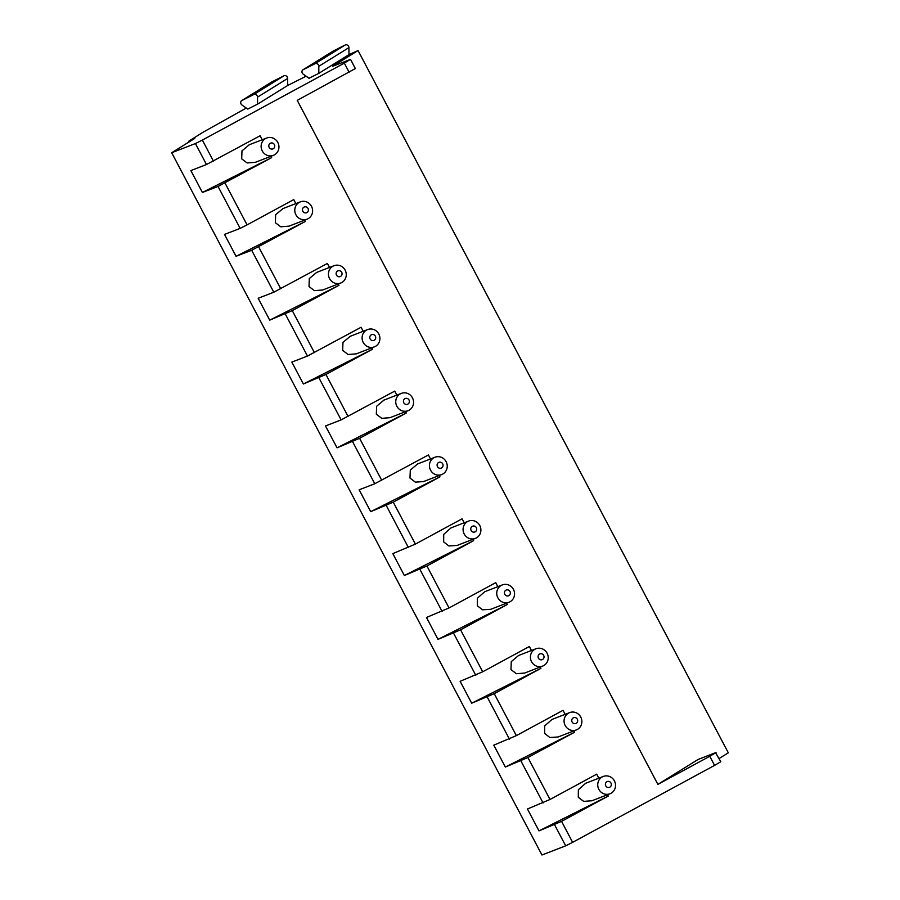 <?xml version="1.0" encoding="UTF-8"?>
<svg xmlns="http://www.w3.org/2000/svg" width="900" height="900" viewBox="0 0 900 900"><rect width="100%" height="100%" fill="white"/><g stroke="black" fill="none" stroke-linecap="round" stroke-linejoin="round"><path stroke-width="1.35" d="M271.71 82.001A2.677 2.374 58.2 0 1 272.025 81.81L241.898 100.496A2.677 2.374 58.2 0 0 241.942 104.985L247.77 109.08L257.569 104.153L287.707 85.466L306.113 76.207M332.978 51.188A2.677 2.374 58.2 0 1 333.304 50.985L303.165 69.683A2.677 2.374 58.2 0 0 303.21 74.171L309.037 78.266L318.848 73.328L348.975 54.641L358.054 50.546L728.314 752.816L719.134 758.52M246.285 108.045L202.849 132.345L188.865 141.131L194.737 138.431L171.686 152.73L195.424 143.55L202.354 140.074L344.317 63.124L350.077 59.557L332.707 66.263L358.054 50.546M241.898 100.496L253.8 94.511A2.677 2.374 58.2 0 1 257.512 97.144L257.569 104.153M303.165 69.683L315.067 63.686A2.677 2.374 58.2 0 1 318.791 66.319L318.848 73.328M333.304 50.985L345.206 45A2.677 2.374 58.2 0 1 348.919 47.633L348.975 54.641M272.025 81.81L283.928 75.825A2.677 2.374 58.2 0 1 287.651 78.446L287.707 85.466M171.686 152.73L541.946 855L565.684 845.831L572.625 842.344L714.577 765.394L709.774 756.27L657.889 784.395L297.248 100.361L355.354 68.558L350.55 59.434M218.025 186.424L202.399 192.465L271.642 157.635L218.025 186.424L240.143 228.375L224.516 234.416L236.059 256.298L305.303 221.479L251.685 250.268L236.059 256.298M338.254 283.972L338.963 285.322L292.275 310.624L269.719 320.141L258.176 298.26L273.803 292.219L327.42 263.43L329.535 267.435M371.914 347.816L372.623 349.166L325.935 374.468L303.379 383.985L291.836 362.104L307.463 356.062L361.08 327.274L363.195 331.279M405.574 411.66L406.282 412.999L359.595 438.3L337.039 447.829L325.496 425.947L341.123 419.906L394.74 391.118L396.855 395.123M439.234 475.504L439.942 476.843L393.255 502.144L370.699 511.673L359.156 489.78L374.782 483.75L428.4 454.961L430.515 458.966M472.894 539.347L473.603 540.686L426.915 565.988L404.359 575.516L392.816 553.624L415.384 544.106L462.06 518.805L464.175 522.81M506.554 603.191L507.262 604.53L460.575 629.831L438.019 639.36L426.476 617.467L449.044 607.95L495.72 582.649L497.835 586.654M540.214 667.035L540.923 668.374L494.235 693.675L471.679 703.204L460.136 681.311L482.704 671.783L529.38 646.481L531.495 650.498M573.874 730.879L574.582 732.217L527.895 757.519L505.339 767.048L493.796 745.155L516.364 735.626L563.04 710.325L565.155 714.341M607.534 794.722L608.242 796.061L561.566 821.363L538.999 830.891L527.467 808.999L550.024 799.47L596.7 774.169L598.815 778.185M202.399 192.465L190.856 170.572L206.482 164.531L260.1 135.743L262.215 139.748M270.934 156.296L271.642 157.635M224.955 182.936L247.072 224.888L293.76 199.586L295.875 203.591M304.594 220.14L305.303 221.479M249.334 144.731L241.987 150.874L241.684 158.85L247.095 162.956L255.341 162.315M247.072 224.888L240.143 228.375M538.999 830.891L608.242 796.061M591.716 800.831L609.986 793.778A9.281 8.854 -111.1 0 0 614.419 780.896A9.281 8.854 68.9 0 0 603.281 776.452L585.664 783.27L578.363 789.75L578.295 797.276L583.695 801.383L591.941 800.741M609.986 793.778A9.281 8.854 -111.1 0 1 598.849 789.334A9.281 8.854 68.9 0 1 603.281 776.452M610.965 783.034A3.094 2.948 68.9 0 0 606.926 781.706A3.094 2.948 68.9 0 0 605.779 785.846A3.094 2.948 -111.1 0 0 609.817 787.174A3.094 2.948 -111.1 0 0 610.965 783.034M657.889 784.395L698.164 759.42L715.534 752.704L720.81 761.704L714.577 765.394M716.006 752.58L709.774 756.27M505.339 767.048L574.582 732.217M569.621 712.609L552.004 719.426L544.702 725.906L544.635 733.433L549.821 737.482L558.056 736.988L576.326 729.934A9.281 8.854 -111.1 0 1 565.178 725.49A9.281 8.854 68.9 0 1 569.621 712.609A9.281 8.854 68.9 0 1 580.759 717.053A9.281 8.854 -111.1 0 1 576.326 729.934M577.305 719.19A3.094 2.948 68.9 0 0 573.266 717.863A3.094 2.948 68.9 0 0 572.119 722.002A3.094 2.948 -111.1 0 0 576.158 723.33A3.094 2.948 -111.1 0 0 577.305 719.19M471.679 703.204L540.923 668.374M518.625 655.47L511.279 661.613L510.975 669.589L516.375 673.695L524.621 673.065M547.099 653.209A9.281 8.854 -111.1 0 1 542.655 666.09A9.281 8.854 -111.1 0 1 531.517 661.646A9.281 8.854 68.9 0 1 535.961 648.765A9.281 8.854 68.9 0 1 547.099 653.209M543.645 655.346A3.094 2.948 68.9 0 0 539.606 654.019A3.094 2.948 68.9 0 0 538.459 658.159A3.094 2.948 -111.1 0 0 542.498 659.498A3.094 2.948 -111.1 0 0 543.645 655.346M438.019 639.36L507.262 604.53M502.301 584.921L484.684 591.739L477.382 598.219L477.315 605.745L482.501 609.795L490.736 609.3L508.995 602.246A9.281 8.854 -111.1 0 1 497.858 597.803A9.281 8.854 68.9 0 1 502.301 584.921A9.281 8.854 68.9 0 1 513.439 589.365A9.281 8.854 -111.1 0 1 508.995 602.246M509.985 591.502A3.094 2.948 68.9 0 0 505.946 590.175A3.094 2.948 68.9 0 0 504.799 594.326A3.094 2.948 -111.1 0 0 508.838 595.654A3.094 2.948 -111.1 0 0 509.985 591.502M404.359 575.516L473.603 540.686M468.641 521.077L451.012 527.895L443.723 534.375L443.655 541.913L448.841 545.951L457.076 545.456L475.335 538.403A9.281 8.854 -111.1 0 1 464.197 533.97A9.281 8.854 68.9 0 1 468.641 521.077A9.281 8.854 68.9 0 1 479.779 525.521A9.281 8.854 -111.1 0 1 475.335 538.403M476.325 527.659A3.094 2.948 68.9 0 0 472.286 526.331A3.094 2.948 68.9 0 0 471.139 530.483A3.094 2.948 -111.1 0 0 475.178 531.81A3.094 2.948 -111.1 0 0 476.325 527.659M370.699 511.673L439.942 476.843M417.645 463.939L410.299 470.081L409.995 478.069L415.395 482.175L423.641 481.534M446.119 461.678A9.281 8.854 -111.1 0 1 441.675 474.559A9.281 8.854 -111.1 0 1 430.537 470.126A9.281 8.854 68.9 0 1 434.981 457.234A9.281 8.854 68.9 0 1 446.119 461.678M442.665 463.815A3.094 2.948 68.9 0 0 438.626 462.488A3.094 2.948 68.9 0 0 437.468 466.639A3.094 2.948 -111.1 0 0 441.517 467.966A3.094 2.948 -111.1 0 0 442.665 463.815M337.039 447.829L406.282 412.999M383.985 400.095L376.639 406.249L376.324 414.225L381.735 418.331L389.981 417.69M412.459 397.834A9.281 8.854 -111.1 0 1 408.015 410.715A9.281 8.854 -111.1 0 1 396.877 406.282A9.281 8.854 68.9 0 1 401.321 393.39A9.281 8.854 68.9 0 1 412.459 397.834M409.005 399.983A3.094 2.948 68.9 0 0 404.966 398.644A3.094 2.948 68.9 0 0 403.808 402.795A3.094 2.948 -111.1 0 0 407.846 404.123A3.094 2.948 -111.1 0 0 409.005 399.983M303.379 383.985L372.623 349.166M350.325 336.251L342.968 342.405L342.664 350.381L348.075 354.488L356.321 353.846M378.799 333.99A9.281 8.854 -111.1 0 1 374.355 346.871A9.281 8.854 -111.1 0 1 363.218 342.439A9.281 8.854 68.9 0 1 367.661 329.558A9.281 8.854 68.9 0 1 378.799 333.99M375.345 336.139A3.094 2.948 68.9 0 0 371.306 334.811A3.094 2.948 68.9 0 0 370.147 338.951A3.094 2.948 -111.1 0 0 374.186 340.279A3.094 2.948 -111.1 0 0 375.345 336.139M269.719 320.141L338.963 285.322M316.665 272.407L309.308 278.561L309.004 286.537L314.415 290.644L322.661 290.002M345.139 270.146A9.281 8.854 -111.1 0 1 340.695 283.028A9.281 8.854 -111.1 0 1 329.558 278.595A9.281 8.854 68.9 0 1 334.001 265.714A9.281 8.854 68.9 0 1 345.139 270.146M341.685 272.295A3.094 2.948 68.9 0 0 337.646 270.968A3.094 2.948 68.9 0 0 336.488 275.108A3.094 2.948 -111.1 0 0 340.526 276.435A3.094 2.948 -111.1 0 0 341.685 272.295M282.994 208.575L275.648 214.718L275.344 222.694L280.755 226.8L289.001 226.159M311.479 206.303A9.281 8.854 -111.1 0 1 307.035 219.195A9.281 8.854 -111.1 0 1 295.897 214.751A9.281 8.854 68.9 0 1 300.341 201.87A9.281 8.854 68.9 0 1 311.479 206.303M308.025 208.451A3.094 2.948 68.9 0 0 303.986 207.124A3.094 2.948 68.9 0 0 302.827 211.264A3.094 2.948 -111.1 0 0 306.866 212.591A3.094 2.948 -111.1 0 0 308.025 208.451M277.819 142.459A9.281 8.854 -111.1 0 1 273.375 155.351A9.281 8.854 -111.1 0 1 262.238 150.907A9.281 8.854 68.9 0 1 266.681 138.026A9.281 8.854 68.9 0 1 277.819 142.459M274.365 144.607A3.094 2.948 68.9 0 0 270.326 143.28A3.094 2.948 68.9 0 0 269.168 147.42A3.094 2.948 -111.1 0 0 273.206 148.748A3.094 2.948 -111.1 0 0 274.365 144.607M348.919 47.633L318.791 66.319M345.206 45L315.067 63.686M287.651 78.446L257.512 97.144M283.928 75.825L253.8 94.511M251.685 250.268L273.803 292.219M285.345 314.111L307.463 356.062M319.005 377.955L341.123 419.906M352.665 441.787L374.782 483.75M386.325 505.631L408.442 547.594M419.985 569.475L442.103 611.426M453.645 633.319L475.762 675.27M487.305 697.163L509.423 739.114M520.965 761.006L543.082 802.957M554.625 824.85L565.684 845.831M195.424 143.55L206.482 164.531M202.354 140.074L213.412 161.044M344.317 63.124L349.121 72.248M561.566 821.363L572.625 842.344M527.895 757.519L550.024 799.47M494.235 693.675L516.364 735.626M460.575 629.831L482.704 671.783M426.915 565.988L449.044 607.95M393.255 502.144L415.384 544.106M359.595 438.3L381.713 480.262M325.935 374.468L348.053 416.419M292.275 310.624L314.392 352.575M258.615 246.78L280.733 288.731M303.007 69.773L333.135 51.075M241.729 100.586L271.868 81.9M188.865 141.131L189.236 141.84M524.396 673.144L542.655 666.09M518.344 655.582L535.961 648.765M423.416 481.624L441.675 474.559M417.353 464.051L434.981 457.234M389.756 417.78L408.015 410.715M383.692 400.207L401.321 393.39M356.096 353.936L374.355 346.871M350.032 336.364L367.661 329.558M322.436 290.093L340.695 283.028M316.373 272.52L334.001 265.714M288.776 226.249L307.035 219.195M282.713 208.676L300.341 201.87M255.116 162.405L273.375 155.351M249.053 144.833L266.681 138.026"/></g></svg>
